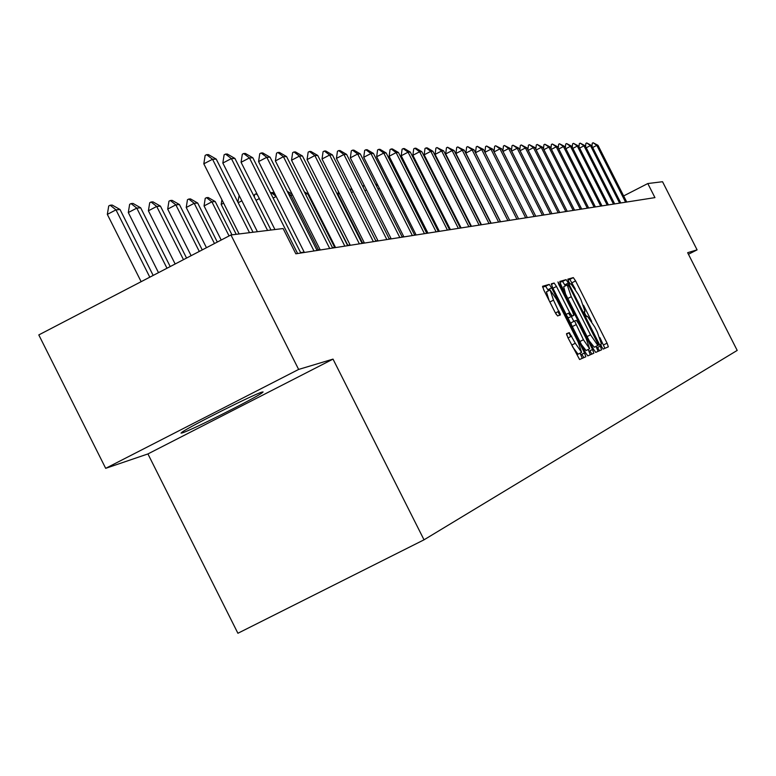 <?xml version="1.0" encoding="UTF-8"?>
<svg xmlns="http://www.w3.org/2000/svg" width="776" height="776" viewBox="0 0 776 776"><rect width="100%" height="100%" fill="white"/><g stroke="black" fill="none" stroke-linecap="round" stroke-linejoin="round"><path stroke-width="1.16" d="M601.633 346.785L603.204 349.093L608.345 346.824L607.075 343.157L575.579 280.912L573.318 277.604L567.828 279.156L568.701 281.707L570.312 284.045L571.02 283.841L578.304 294.492L580.952 299.711L584.978 311.418L584.279 311.661L585.162 314.241L586.753 316.56L587.461 316.307L594.688 326.861L597.326 332.089L601.41 343.904L600.731 344.195L601.633 346.785M597.578 347.464L599.46 350.742M182.37 432.882C191.168 430.302 255.061 398.224 262.133 392.84L263.093 391.948L261.968 392.103C254.46 394.033 189.78 426.441 182.156 432.087L181.021 433.115L182.37 432.882M566.538 333.69L567.848 337.56L579.585 359.511L585.832 356.756L584.522 352.905L551.629 287.857L549.243 284.404L542.57 286.286L543.85 290.117L555.15 312.456L557.556 315.929L560.359 314.969L553.511 300.137L550.077 289.972L556.47 299.206L578.159 342.09L581.622 352.391L575.307 343.254L569.303 332.632L566.538 333.69M569.303 332.632L566.47 334.068L569.303 332.632M333.02 359.113L298.634 369.434L230.957 234.963L38.8 334.922L105.681 468.335L147.925 453.931L237.902 633.264L424.026 539.815L333.02 359.113L147.925 453.931M688.448 254.266L697.09 249.862L687.652 252.695L737.2 350.422L424.026 539.815M697.09 249.862L662.539 181.72L647.805 183.543L623.652 195.93M230.957 234.963L283.104 228.532L295.831 253.8L654.944 197.618L647.805 183.543M593.417 349.064L595.716 352.401L601.584 349.811L600.304 346.086L568.391 282.998L566.092 279.651L559.816 281.416L561.077 285.122L593.417 349.064M593.834 353.225L587.781 355.893L585.443 352.517L552.599 287.576L551.329 283.822L554.112 283.027L556.479 286.451L569.7 312.592L572.038 315.987L573.813 315.366L572.533 311.613L558.836 284.54L557.954 281.94L559.593 284.326L592.534 349.442L593.834 353.225M298.634 369.434L105.681 468.335M471.294 226.01L470.741 226.097M460.944 227.63L460.246 227.737M450.264 229.289L449.401 229.424M439.216 231.015L438.178 231.18M427.789 232.8L426.577 232.984M415.965 234.643L414.559 234.856M403.724 236.544L402.104 236.806M391.046 238.523L389.203 238.814M377.893 240.579L375.817 240.899M364.254 242.704L361.917 243.072M325.066 195.339L350.073 244.915L347.483 245.323M335.377 247.204L332.487 247.66M320.081 249.591L316.87 250.095M304.173 252.074L300.622 252.627M569.807 315.328L568.682 313.116M575.336 289.099L569.836 279.379L567.935 279.923M604.911 348.337L599.897 337.628M591.719 321.477L583.503 305.24M589.808 350.83L591.884 354.089M565.403 285.878L562.561 281.445L559.855 282.221M598.112 351.344L595.997 346.358M598.558 345.126L569.603 287.071L568.003 284.724L567.227 284.947L571.262 296.723L590.536 334.825L597.811 345.446L598.558 345.126L594.29 347.231L597.84 345.436M563.686 286.761L567.169 284.976L563.686 286.761L565.588 294.026M589.362 341.042L594.29 347.231M581.777 354.302L583.882 357.62M567.111 316.278L568.43 317.83L573.813 315.366M569.448 312.718L571.291 316.365M571.408 316.589L573.833 321.38M588.072 349.53L588.945 351.266L592.534 349.442M583.426 339.733L589.624 348.744L586.19 338.608L578.663 323.728L576.335 320.362L574.57 321.002L583.426 339.733L579.885 341.527M581.476 344.67L586.093 350.529M574.57 321.002L570.971 322.835L571.378 324.717M590.303 354.787L588.945 351.266M572.426 346.62L578.042 354.205M558.157 311.603L559.933 315.114M568.895 332.836L570.767 336.532M550.029 290.001L546.42 291.834L549.098 300.496M548.525 290.767L545.606 286.266L542.599 287.12M582.252 358.337L580.079 353.177M560.311 314.076L558.875 311.244M591.962 146.063L592.282 143.191L593.126 142.755L598.005 145.316L626.736 202.032M625.601 202.206L596.802 145.364L592.68 147.489M598.005 145.316L596.802 145.364L593.126 142.755M585.55 146.412L585.89 143.395L586.743 142.949L591.69 145.549L620.781 202.963M619.626 203.137L590.468 145.587L586.239 147.77M591.69 145.549L590.468 145.587L586.743 142.949M578.974 146.771L579.342 143.599L580.205 143.153L585.23 145.781L614.679 203.913M613.486 204.098L583.969 145.83L579.633 148.061M585.23 145.781L583.969 145.83L580.205 143.153M572.242 147.149L572.63 143.812L573.503 143.356L578.595 146.024L608.423 204.893M607.201 205.087L577.305 146.063L572.853 148.361M578.595 146.024L577.305 146.063L573.503 143.356M565.326 147.527L565.733 144.026L566.616 143.57L571.796 146.266L602.001 205.902M600.74 206.096L570.467 146.315L565.898 148.672M571.796 146.266L570.467 146.315L566.616 143.57M558.235 147.925L558.662 144.249L559.564 143.793L564.812 146.519L595.405 206.93M594.125 207.134L563.454 146.567L558.768 148.982M564.812 146.519L563.454 146.567L559.564 143.793M550.95 148.342L551.406 144.481L552.308 144.016L557.653 146.78L588.644 207.987M587.325 208.191L556.247 146.829L551.445 149.312M557.653 146.78L556.247 146.829L552.308 144.016M543.472 148.769L543.947 144.714L544.868 144.239L550.291 147.042L581.699 209.074M580.341 209.287L548.855 147.091L543.918 149.652M550.291 147.042L548.855 147.091L544.868 144.239M535.789 149.205L536.294 144.957L537.225 144.472L542.734 147.314L574.57 210.189M573.173 210.412L541.26 147.372L536.187 149.991M542.734 147.314L541.26 147.372L537.225 144.472M527.893 149.661L528.427 145.209L529.377 144.714L534.974 147.595L567.237 211.334M565.801 211.567L533.452 147.653L528.233 150.35M534.974 147.595L533.452 147.653L529.377 144.714M519.774 150.137L520.337 145.461L521.297 144.966L526.991 147.886L559.7 212.517M558.225 212.75L525.43 147.944L520.065 150.719M526.991 147.886L525.43 147.944L521.297 144.966M511.423 150.631L512.024 145.723L512.994 145.219L518.785 148.187L551.949 213.73M550.436 213.963L517.175 148.245L511.656 151.097M518.785 148.187L517.175 148.245L512.994 145.219M502.829 151.136L503.469 145.995L504.448 145.49L510.336 148.488L543.976 214.971M542.424 215.224L508.687 148.546L503.013 151.485M510.336 148.488L508.687 148.546L504.448 145.49M493.992 151.669L494.661 146.276L495.66 145.762L501.645 148.798L535.779 216.261M534.169 216.514L499.948 148.866L494.099 151.892M501.645 148.798L499.948 148.866L495.66 145.762M484.884 152.212L485.592 146.557L486.61 146.034L492.702 149.128L527.331 217.581M525.682 217.843L490.956 149.186L484.932 152.309M492.702 149.128L490.956 149.186L486.61 146.034M516.932 219.21L481.683 149.525L475.513 152.726L476.251 146.858L477.279 146.325L483.487 149.458L518.63 218.939M507.911 220.617L472.138 149.865L465.872 153.114L466.628 147.159L467.676 146.615L473.99 149.807L509.667 220.345L475.513 152.726M483.487 149.458L481.683 149.525L477.279 146.325M556.256 314.425L555.509 312.961M559.777 315.172L558.012 311.68M566.82 335.251L566.975 333.806M500.578 221.771L465.872 153.114M473.99 149.807L472.138 149.865L467.676 146.615M498.609 222.072L462.292 150.224L455.929 153.522L456.705 147.479L457.762 146.926L464.203 150.156L500.423 221.791M491.169 223.236L455.929 153.522M464.203 150.156L462.292 150.224L457.762 146.926M489.025 223.575L452.127 150.593L445.676 153.939L446.472 147.799L447.548 147.236L454.105 150.525L490.888 223.284M481.469 224.759L445.676 153.939M454.105 150.525L452.127 150.593L447.548 147.236M479.122 225.127L441.651 150.971L435.094 154.375L435.908 148.129L437.004 147.566L443.688 150.893L481.052 224.817M471.449 226.32L435.094 154.375M443.688 150.893L441.651 150.971L437.004 147.566M468.908 226.718L430.825 151.359L424.162 154.822L425.005 148.478L426.111 147.906L427.178 147.867L432.93 151.291L470.896 226.408M461.109 227.94L424.162 154.822M432.93 151.291L430.825 151.359L426.111 147.906M458.344 228.377L419.641 151.766L412.871 155.287L413.734 148.837L414.859 148.245L415.965 148.216L421.824 151.689L460.401 228.057M450.42 229.618L412.871 155.287M421.824 151.689L419.641 151.766L414.859 148.245M447.364 179.848L447.577 179.091M439.177 184.533L438.576 184.843M437.761 181.73L437.606 182.932M428.362 185.93L427.625 186.318M427.741 184.707L427.547 186.172M438.653 231.102L414.782 184.843M415.276 184.804L414.539 184.378M404.034 185.745L402.773 185.852M403.675 185.037L401.813 183.941M391.802 186.783L390.6 187.404M390.764 184.727L388.601 183.456M391.783 186.735L389.339 184.911M379.386 188.335L378.009 189.053M375.72 184.523L377.388 184.358M378.154 185.871L376.088 184.329M366.534 189.955L364.962 190.78M363.158 187.21L363.352 185.813L364.216 185.367M353.216 191.662L351.441 192.584M351.188 187.637L350.704 191.119M339.413 193.447L337.958 194.204L362.547 242.966M338.355 191.362L337.958 194.204M347.784 245.274L320.954 192.7M334.66 247.321L307.684 193.816L305.434 194M307.684 193.816L304.367 191.885M292.61 195.077L290.874 195.222L318.402 249.853M288.187 193.166L290.874 195.222L289.564 195.901M287.256 191.313L292.125 194.116M447.432 230.084L408.089 152.183L401.211 155.763L402.094 149.205L403.239 148.604L404.374 148.575L410.339 152.106L449.556 229.744M439.381 231.345L401.211 155.763M410.339 152.106L408.089 152.183L403.239 148.604M436.141 231.849L396.129 152.62L389.135 156.257L390.047 149.584L391.211 148.973L392.384 148.944L398.466 152.532L438.343 231.5M427.954 233.13L389.135 156.257M398.466 152.532L396.129 152.62L391.211 148.973M424.462 233.673L383.761 153.066L376.651 156.762L377.582 149.972L378.766 149.361L379.988 149.322L386.176 152.979L426.742 233.324M416.14 234.982L376.651 156.762M386.176 152.979L383.761 153.066L378.766 149.361M412.366 235.564L370.957 153.532L363.721 157.295L364.681 150.389L365.884 149.758L367.145 149.719L373.45 153.435L414.724 235.196M403.898 236.893L363.721 157.295M373.45 153.435L370.957 153.532L365.884 149.758M276.159 196.474L273.123 198.055M270.533 192.904L272.609 192.467L274.762 193.709M276.101 196.357L271.163 192.574M259.349 198.578L256.012 200.324M254.285 196.891L254.654 194.427L256.895 193.699M257.584 195.077L255.896 193.777M241.85 200.809L238.184 202.72M237.834 202.022L239.173 195.484M223.614 203.157L221.179 204.427L236.224 234.313M221.897 199.752L221.179 204.427M231.966 234.837L215.214 201.556L211.887 201.828L229.065 235.952M204.049 205.931L205.223 198.336L206.532 197.657L211.887 201.828L204.049 205.931L221.209 240.036M206.532 197.657L208.201 197.521L215.214 201.556M217.319 242.064L197.676 203.021L194.223 203.312L214.467 243.538M186.23 207.483L187.452 199.742L188.781 199.054L194.223 203.312L186.23 207.483L206.464 247.709M188.781 199.054L190.518 198.918L197.676 203.021M202.245 249.901L179.44 204.544L175.842 204.845L199.286 251.443M167.694 209.103L168.955 201.207L170.313 200.499L175.842 204.845L167.694 209.103L191.119 255.682M170.313 200.499L172.117 200.363L179.44 204.544M186.56 258.059L160.448 206.135L156.713 206.445L183.476 259.669M148.4 210.8L149.71 202.74L151.087 202.012L156.713 206.445L148.4 210.8L175.153 263.995M151.087 202.012L152.969 201.867L160.448 206.135M399.834 237.524L357.688 154.007L350.325 157.838L351.315 150.806L352.537 150.166L353.846 150.127L360.277 153.91L402.278 237.146M391.22 238.872L350.325 157.838M360.277 153.91L357.688 154.007L352.537 150.166M386.846 239.561L343.923 154.502L336.435 158.411L337.453 151.242L338.705 150.593L340.053 150.554L346.61 154.405L389.377 239.163M378.077 240.938L336.435 158.411M346.61 154.405L343.923 154.502L338.705 150.593M373.363 241.666L329.655 155.025L322.03 158.993L323.078 151.698L324.349 151.039L325.755 150.99L332.438 154.919L376.001 241.258M364.439 243.063L322.03 158.993M332.438 154.919L329.655 155.025L324.349 151.039M359.375 243.858L314.843 155.559L307.073 159.604L308.15 152.174L309.449 151.495L310.904 151.456L317.733 155.452L362.101 243.431M350.277 245.284L307.073 159.604M317.733 155.452L314.843 155.559L309.449 151.495M344.835 246.137L299.449 156.112L291.534 160.244L292.649 152.659L293.968 151.97L295.481 151.931L302.456 156.005L347.677 245.691M335.571 247.583L291.534 160.244M302.456 156.005L299.449 156.112L293.968 151.97M329.722 248.495L283.444 156.694L275.383 160.904L276.537 153.173L277.876 152.474L279.447 152.426L286.567 156.577L332.671 248.039M320.275 249.979L275.383 160.904M286.567 156.577L283.444 156.694L277.876 152.474M313.999 250.958L266.798 157.295L258.583 161.592L259.766 153.696L261.134 152.988L262.773 152.94L270.048 157.179L317.074 250.483M304.367 252.462L258.583 161.592M270.048 157.179L266.798 157.295L261.134 152.988M297.615 253.519L249.455 157.916L241.074 162.3L242.306 154.249L243.703 153.522L245.41 153.473L252.85 157.8L300.816 253.025M274.946 229.541L241.074 162.3M252.85 157.8L249.455 157.916L243.703 153.522M170.216 266.566L140.669 207.793L136.78 208.114L166.995 268.234M128.302 212.556L129.65 204.321L131.057 203.584L136.78 208.114L128.302 212.556L158.498 272.657M131.057 203.584L133.016 203.428L140.669 207.793M267.584 230.443L231.394 158.576L222.838 163.047L224.109 154.831L225.535 154.084L227.31 154.026L234.924 158.45L270.979 230.026M257.409 231.704L222.838 163.047M234.924 158.45L231.394 158.576L225.535 154.084M153.173 275.431L120.047 209.52L115.983 209.859L149.807 277.178M107.331 214.389L108.727 205.98L110.173 205.223L115.983 209.859L107.331 214.389L141.145 281.688M110.173 205.223L112.219 205.068L120.047 209.52M249.513 232.674L212.546 159.255L203.816 163.823L205.136 155.433L206.581 154.666L208.443 154.608L216.232 159.119L253.044 232.237M239.124 233.954L203.816 163.823M216.232 159.119L212.546 159.255L206.581 154.666M600.692 344.263L601.41 343.904M584.231 311.797L584.978 311.418M569.836 279.379L573.318 277.604M572.096 282.697L575.579 280.912M603.582 344.922L607.075 343.157M589.838 350.878L592.563 349.501M562.561 281.445L566.092 279.651M564.86 284.802L568.391 282.998M596.763 347.871L600.304 346.086M567.828 298.469L571.262 296.723M587.102 336.571L590.536 334.825M581.806 354.36L584.551 352.964M551.319 284.462L554.112 283.027M552.939 288.255L556.479 286.451M566.16 314.396L569.7 312.592M568.43 317.83L572.038 315.987L568.43 317.83M558.904 284.676L559.593 284.326M572.319 326.57L575.86 324.775M568.022 337.919L571.679 336.066M571.66 345.107L575.307 343.254M549.864 302L553.511 300.137M555.432 313L559.069 311.137M545.606 286.266L549.243 284.404M547.992 289.72L551.629 287.857M580.885 354.758L584.522 352.905M261.793 392.152L262.133 392.84M594.261 347.241L597.811 345.446M586.016 350.568L589.624 348.744M577.965 354.244L581.622 352.391"/></g></svg>
